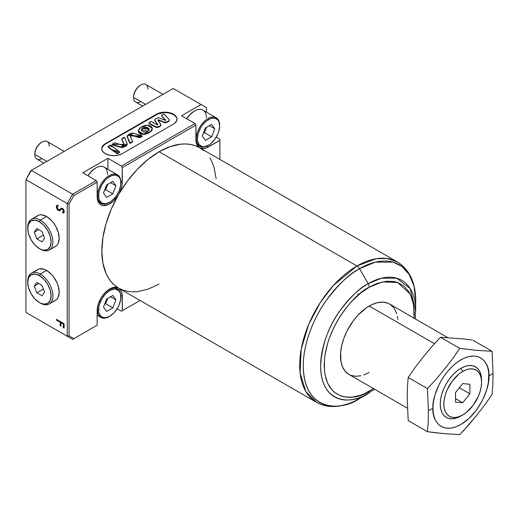 <?xml version="1.0" encoding="UTF-8"?>
<svg xmlns="http://www.w3.org/2000/svg" width="519" height="519" viewBox="0 0 519 519"><rect width="100%" height="100%" fill="white"/><g stroke="black" fill="none" stroke-linecap="round" stroke-linejoin="round"><path stroke-width="0.78" d="M140.798 101.575A10.159 5.865 -60 0 1 133.61 97.423L133.61 96.8L133.61 97.423A10.159 5.865 120 0 0 135.719 102.074L142.667 106.09M208.236 145.372A16.511 9.53 -60 0 1 199.711 146.352A16.511 9.53 -60 0 1 196.286 138.794A16.511 9.53 120 0 0 207.963 145.534L208.502 145.223A15.745 9.089 -60 0 1 197.369 138.794L196.286 138.794A16.511 9.53 -60 0 1 203.493 122.179A16.511 9.53 -60 0 1 216.215 117.761A16.511 9.53 -60 0 1 219.634 125.319L219.634 125.935A15.745 9.089 -60 0 1 208.502 145.223L204.239 146.708L202.313 146.63L199.244 144.853L197.583 141.181L197.369 138.794L198.213 133.383L200.626 127.823L202.313 125.248L206.328 121.011L210.675 118.501L214.684 118.105L217.759 119.876L218.791 121.504L219.634 125.935L218.791 131.346L217.759 134.168L214.684 139.488L210.675 143.724L208.502 145.223M204.428 132.643L206.504 127.298L204.428 132.643L211.609 136.789L205.388 140.383L202.28 135.959L205.388 127.94L211.609 124.352L214.723 128.777L209.332 125.663L214.723 128.777L211.609 136.789L204.428 132.643L203.318 133.286L204.428 132.643M140.26 85.291L137.717 87.348L135.556 90.254L134.116 93.576L133.61 96.8A9.394 5.424 120 0 1 140.26 85.291L140.798 84.986A10.159 5.865 -60 0 1 147.98 89.132M145.644 104.371L133.61 97.423L145.644 104.371M194.132 111.215L189.876 114.654L186.723 118.754A15.745 9.089 120 0 1 194.132 111.215L194.67 110.904A16.511 9.53 -60 0 1 206.348 117.644M211.609 124.352L205.388 127.94L202.28 135.959L205.388 140.383L211.609 136.789L214.723 128.777L211.609 124.352M216.215 117.761L202.929 110.086A16.511 9.53 120 0 0 186.879 118.845A16.511 9.53 -60 0 1 194.67 110.904M162.985 94.361L145.878 84.48A10.159 5.865 120 0 0 138.048 87.198A10.159 5.865 120 0 0 133.61 97.423A10.159 5.865 -60 0 1 140.798 84.986M196.286 138.794L197.369 138.794A15.745 9.089 -60 0 1 208.502 119.513A15.745 9.089 -60 0 1 219.634 125.935L219.634 125.319A16.511 9.53 120 0 0 207.963 118.579A16.511 9.53 120 0 0 196.286 138.794M109.464 316.454A16.511 9.53 -60 0 1 100.933 317.433A16.511 9.53 -60 0 1 97.514 309.875A16.511 9.53 120 0 0 109.191 316.616L109.73 316.305A15.745 9.089 -60 0 1 98.591 309.875L97.514 309.875A16.511 9.53 -60 0 1 104.721 293.261A16.511 9.53 -60 0 1 117.443 288.836A16.511 9.53 -60 0 1 120.862 296.394L120.862 297.017A15.745 9.089 -60 0 1 109.73 316.305L105.467 317.784L101.854 317.083L99.44 314.306L98.805 312.263L98.805 307.242L99.44 304.465L101.854 298.899L105.467 294.026L109.73 290.588L113.992 289.109L115.912 289.187L118.987 290.958L120.012 292.586L120.648 294.636L120.648 299.651L118.987 305.243L117.599 307.994L113.992 312.866L109.73 316.305M105.655 303.725L107.731 298.38L105.655 303.725L112.837 307.871L106.616 311.465L103.508 307.04L106.616 299.022L112.837 295.428L115.951 299.852L110.56 296.745L115.951 299.852L112.837 307.871L105.655 303.725L104.546 304.368L105.655 303.725M112.837 295.428L106.616 299.022L103.508 307.04L106.616 311.465L112.837 307.871L115.951 299.852L112.837 295.428M97.514 309.875L98.591 309.875A15.745 9.089 -60 0 1 109.73 290.588A15.745 9.089 -60 0 1 120.862 297.017L120.862 296.394A16.511 9.53 120 0 0 109.191 289.654A16.511 9.53 120 0 0 97.514 309.875M427.442 431.704L408.181 420.578L427.442 431.704L428.246 421.402L428.396 410.704L427.442 388.601L436.317 379.019L444.562 369.048L452.503 358.889L459.769 348.385L476.883 350.383L492.096 351.272L493.05 373.375L492.894 384.086L492.096 394.375L492.894 384.086L493.05 373.375L488.904 375.983C490.033 384.793 481.632 412.073 460.911 424.477C440.19 435.999 431.789 418.418 432.917 408.31L428.396 410.704L428.246 421.402L427.442 431.704L444.562 433.696L459.769 434.591L468.638 425.016L476.89 415.031L484.824 404.878L492.096 394.375L484.824 404.878L476.89 415.031L463.084 431.231M408.181 420.578L407.22 398.475L407.376 387.777L408.181 377.475L415.44 366.978L423.387 356.819L431.626 346.841L440.501 337.266L463.954 338.965L440.501 337.266L431.626 346.841L423.387 356.819L415.44 366.978L408.181 377.475L407.376 387.777L407.22 398.475L408.181 420.578M460.911 415.998L462.708 414.96A26.67 15.395 -60 0 1 443.849 404.074A26.67 15.395 -60 0 1 462.708 371.409L460.911 368.302A29.207 16.861 120 0 0 440.261 404.074A29.207 16.861 120 0 0 460.911 415.998L456.882 417.866L453.009 418.742L449.435 418.599L446.308 417.445L443.739 415.31L441.831 412.287L440.657 408.492L440.261 404.074L440.657 399.189L441.831 394.038L443.739 388.815L446.308 383.716L449.435 378.941L453.009 374.679L456.882 371.085L460.911 368.302L462.708 371.409L459.03 373.952L452.231 381.128L447.028 390.139L445.289 394.914L444.212 399.617L443.849 404.074L444.212 408.109L445.289 411.573L447.028 414.337L449.376 416.277L452.231 417.341L455.494 417.471L459.03 416.666L462.708 414.96L466.386 412.417L473.185 405.242L478.388 396.231L480.127 391.462L481.204 386.752L481.567 382.295L481.204 378.26L480.127 374.796L478.388 372.039L476.04 370.092L473.185 369.035L469.922 368.905L466.386 369.703L462.708 371.409A26.67 15.395 -60 0 1 481.567 382.295A26.67 15.395 -60 0 1 462.708 414.96L460.911 415.998M27.754 227.925A17.776 10.263 60 0 1 31.425 219.258A17.776 10.263 60 0 1 40.32 220.134L39.418 221.691A16.511 9.53 60 0 1 51.089 241.912A16.511 9.53 60 0 1 39.418 248.646L40.32 249.165A17.776 10.263 -120 0 0 52.886 241.912A17.776 10.263 -120 0 0 40.32 220.134A17.776 10.263 60 0 1 51.932 235.801A17.776 10.263 60 0 1 49.208 250.048A17.776 10.263 60 0 1 40.32 249.165L43.888 250.203L47.67 249.464L50.207 246.557L51.089 241.912L50.207 236.236L47.67 230.404L43.888 225.298L39.418 221.691L34.955 220.14L31.166 220.873L28.636 223.786L27.747 228.431L28.636 234.101L31.166 239.934L34.955 245.046L39.418 248.646A16.511 9.53 60 0 1 27.747 228.431A16.511 9.53 60 0 1 39.418 221.691L40.32 220.134L46.6 216.507L40.32 220.134A17.776 10.263 -120 0 0 27.747 227.393L27.747 228.431M27.754 281.843A17.776 10.263 60 0 1 31.425 273.169A17.776 10.263 60 0 1 40.32 274.051L39.418 275.608A16.511 9.53 60 0 1 51.089 295.824A16.511 9.53 60 0 1 39.418 302.564L40.32 303.083A17.776 10.263 -120 0 0 52.886 295.824A17.776 10.263 -120 0 0 40.32 274.051A17.776 10.263 60 0 1 51.932 289.719A17.776 10.263 60 0 1 49.208 303.965A17.776 10.263 60 0 1 40.32 303.083L43.888 304.121L47.67 303.381L50.207 300.469L51.089 295.824L50.207 290.153L47.67 284.321L43.888 279.216L39.418 275.608L34.955 274.051L31.166 274.791L28.636 277.704L27.747 282.349L28.636 288.019L31.166 293.851L34.955 298.963L39.418 302.564A16.511 9.53 60 0 1 27.747 282.349A16.511 9.53 60 0 1 39.418 275.608L40.32 274.051L46.6 270.425L40.32 274.051A17.776 10.263 -120 0 0 27.747 281.311L27.747 282.349M49.208 303.965L55.494 300.339A17.776 10.263 -120 0 0 58.219 286.092A17.776 10.263 -120 0 0 46.6 270.425L51.413 274.304L53.587 276.899L57.058 282.907L58.219 286.092L59.172 292.197L58.219 297.199L57.058 299.041L55.494 300.339L53.587 301.039M49.208 250.048L55.494 246.421A17.776 10.263 -120 0 0 58.219 232.175A17.776 10.263 -120 0 0 46.6 216.507L51.413 220.387L53.587 222.988L55.494 225.888L58.219 232.175L59.172 238.279L58.219 243.281L57.058 245.124L55.494 246.421L53.587 247.122M141.246 129.99L142.115 128.822L145.541 127.427L147.668 127.966L149.251 129.588L142.829 128.401L142.829 127.985L149.277 129.335L147.792 131.288L145.8 132.073L143.815 132.066L142.07 131.106L141.239 129.821L141.752 128.686L144.042 127.363L145.943 126.993L147.668 127.551L149.206 129.056L148.94 130.321L147.792 131.288L141.233 129.718L142.829 127.985L141.252 129.938M115.679 152.469L117.956 153.514L117.956 153.099L115.601 152.249L117.242 151.12L119.623 151.892L117.956 153.514L119.623 152.307L119.357 151.898M117.378 150.588L114.712 152.054L108.27 147.273L108.179 146.747L111.87 150.036L116.399 151.464L116.399 151.048L111.87 149.621L108.127 146.527L109.1 145.735L113.531 147.162L117.385 150.238L116.399 151.464L117.3 150.445M121.764 139.124L124.288 144.665M112.305 144.444L112.305 144.84L112.195 144.23L124.32 144.464L121.725 138.897L124.709 137.645L127.213 143.867L120.771 146.994L112.305 144.425L112.305 144.84L120.771 147.409L127.2 144.074M127.123 136.536L130.301 143.315L127.11 136.328L133.098 133.104L142.115 135.933L130.003 135.654L132.592 141.421L130.301 143.315L132.553 141.596M138.249 131.028L143.238 134.492L150.134 132.098L150.134 131.683L143.238 134.077L138.242 130.82L140.526 127.531L147.402 125.092L152.333 128.407L150.134 132.098L152.32 128.621M149.472 123.464A1.272 0.733 180 0 1 149.102 122.945A1.272 0.733 180 0 1 149.472 122.426L150.627 121.757A0.759 0.441 180 0 1 151.684 121.744L157.692 124.962L154.973 120.479A2.537 1.466 180 0 1 154.805 119.954A2.537 1.466 180 0 1 155.544 118.922L156.66 118.274A2.537 1.466 180 0 1 159.949 118.124L165.373 120.402L159.145 117.904L157.393 117.982L155.544 118.922L154.857 119.649L154.973 120.895L157.666 124.949L151.438 121.66L149.2 122.666L149.472 123.464A1.272 0.733 0 0 0 149.511 123.483A1.272 0.733 180 0 1 149.472 123.464M149.154 123.152A1.272 0.733 0 0 0 149.102 123.36A1.272 0.733 0 0 0 149.472 123.879A1.272 0.733 0 0 0 149.511 123.898L149.511 123.483L149.511 123.898L155.408 127.051A2.537 1.466 0 0 0 158.931 127.019L158.931 126.604A2.537 1.466 180 0 1 155.408 126.642L155.408 127.051L155.408 126.642L149.511 123.483L156.232 126.934L158.931 126.604L158.931 127.019L160.202 125.864L158.931 126.604L160.202 125.864L160.202 126.279A2.537 1.466 0 0 0 160.948 125.248A2.537 1.466 0 0 0 160.922 125.04M177.011 119.357A12.067 6.968 0 0 0 169.402 113.09A12.067 6.968 0 0 0 156.42 114.634L156.42 114.219L156.42 114.634L105.24 144.185L105.24 143.769L156.42 114.219A12.067 6.968 180 0 1 169.57 112.714A12.067 6.968 180 0 1 177.018 119.149A12.067 6.968 180 0 1 173.482 124.073L122.296 153.624A12.067 6.968 180 0 1 105.24 153.624L102.626 151.36L101.705 148.7L101.938 147.338L103.735 144.827L156.42 114.219L162.596 112.318L169.57 112.714L173.482 114.219L174.981 115.276L176.784 117.787L176.784 120.505L174.981 123.016L173.482 124.073L122.296 153.624L118.384 155.129L113.771 155.661L109.152 155.129L105.24 153.624A12.067 6.968 180 0 1 101.705 148.7A12.067 6.968 180 0 1 105.24 143.769L105.24 144.185A12.067 6.968 0 0 0 101.711 148.908M200.075 148.006A17.776 10.263 -60 0 0 208.502 146.883L207.029 146.034L208.502 146.883L219.907 140.299L219.907 139.261L216.241 137.146L219.907 139.261L219.907 159.45L219.907 140.299L206.192 147.967L203.961 148.525L200.036 147.986A81.016 46.775 120 0 0 199.212 147.513A81.016 46.775 120 0 0 159.112 151.756L356.968 265.988A81.016 46.775 -60 0 1 397.476 261.972L199.62 147.74A81.016 46.775 120 0 0 199.212 147.513A17.776 10.263 -60 0 1 195.929 139.624L195.929 125.111L195.034 123.554L121.401 166.067L122.296 167.618L121.401 166.067L107.933 158.289L107.933 169.291L107.933 158.289L82.787 172.801L96.262 180.58L82.787 172.801L107.933 158.289L121.401 166.067L195.034 123.554L195.929 125.111L122.296 167.618L122.296 182.137L120.823 181.287L122.296 182.137A17.776 10.263 -60 0 1 119.02 193.808L127.648 180.794L137.457 169.168L148.084 159.365L159.112 151.756L170.148 146.624L180.768 144.159L185.802 143.964L190.577 144.457L195.066 145.644L199.212 147.513L197.81 146.176L196.143 142.167L195.929 125.111L122.296 167.618L122.082 184.926L121.452 187.872L119.02 193.808A81.016 46.775 120 0 0 118.196 195.235A17.776 10.263 -60 0 1 100.842 204.791A17.776 10.263 -60 0 1 97.157 196.649L97.157 182.137L96.262 180.58L72.641 194.216L67.256 203.545L69.053 203.973L67.256 203.545L67.256 336.267L25.95 312.419L25.95 179.697L30.809 170.673L25.95 179.697L30.809 170.673L173.21 88.457L201.048 104.527L173.21 88.457L31.335 170.368L72.641 194.216L31.335 170.368L25.95 179.697L67.256 203.545L72.641 194.216L73.912 195.553L72.641 194.216L96.262 180.58L97.157 182.137L73.912 195.553L69.053 203.973L69.053 335.832L67.256 336.267L72.641 339.374L67.256 336.267L67.256 203.545L25.95 179.697L25.95 312.419L67.256 336.267L69.053 335.832L73.912 338.641L72.641 339.374L31.335 315.526L72.641 339.374L97.157 325.218L72.641 339.374L97.157 325.218L97.157 310.706A17.776 10.263 -60 0 1 109.73 288.934L114.271 287.292L118.196 287.831A81.016 46.775 120 0 0 118.604 288.071L316.46 402.303A81.016 46.775 -60 0 1 304.043 337.382A81.016 46.775 -60 0 1 356.968 265.988L333.451 285.398L320.385 302.35L308.734 324.297L301.202 349.177L300.099 372.966L305.795 391.417L316.46 402.303C320.969 404.878 325.945 406.28 331.388 406.507C340.477 406.786 349.845 404.132 359.511 398.54L368.179 393.532A5.08 2.932 -120 0 0 369.23 391.209C356.06 400.902 324.823 403.341 324.206 365.214C324.823 326.373 356.06 292.742 369.23 287.228A5.08 2.932 -120 0 0 368.179 283.685C359.914 287.727 350.396 296.881 339.64 311.147C328.099 327.353 321.754 345.66 320.612 366.07C321.261 406.351 354.269 403.776 368.179 393.532A67.269 38.834 -60 0 1 320.612 366.07A67.269 38.834 -60 0 1 368.179 283.685L359.511 268.667A79.53 45.919 120 0 0 303.271 366.07A79.53 45.919 120 0 0 359.511 398.54C343.059 410.646 304.037 413.695 303.271 366.07C303.051 344.155 313.69 318.069 325.77 301.137C338.485 284.269 349.735 273.442 359.511 268.667A5.08 2.932 -120 0 0 356.968 265.988L159.112 151.756A81.016 46.775 120 0 0 119.02 193.808A81.016 46.775 120 0 0 118.196 195.235A81.016 46.775 120 0 0 118.196 287.831L114.511 285.171L111.241 281.882L108.419 277.989L106.077 273.532L102.898 263.107L101.828 250.982L102.898 237.624L106.077 223.527L111.241 209.215L118.196 195.235L113.518 201.048L108.134 204.713L103.047 205.55L100.29 204.434L98.318 202.073L97.287 198.667L97.157 182.137L73.912 195.553L69.053 203.973L69.053 335.832L73.912 338.641L97.157 325.218L97.157 310.706L98.11 304.595L100.842 298.315L102.743 295.408L104.916 292.813L109.73 288.934A17.776 10.263 -60 0 1 118.196 287.831A81.016 46.775 120 0 0 119.02 288.305L121.452 291.438L122.082 293.644L122.296 310.706L140.052 300.456L121.401 311.225L140.052 300.456L121.401 311.225L117.138 308.766L121.401 311.225L122.296 310.706L122.296 296.187L120.823 295.337L122.296 296.187A17.776 10.263 -60 0 0 119.059 288.33M447.54 337.506L389.548 304.024A40.638 23.459 120 0 0 369.23 306.035L434.403 343.662L369.23 306.035A40.638 23.459 120 0 0 342.683 341.846A40.638 23.459 120 0 0 348.917 374.407L345.343 371.442L342.683 367.244L341.048 361.964L340.639 352.472L341.736 345.459L343.889 338.206L347.023 330.992L353.27 320.846L358.233 314.91L366.414 307.825L372.052 304.569L377.573 302.648L382.775 302.136L387.459 303.044L389.548 304.024L393.123 306.988L394.576 308.948L396.73 313.71M471.907 340.003L463.954 338.965M159.112 284.055L148.084 289.193L137.457 291.652L132.429 291.853L127.648 291.354L123.165 290.166L119.02 288.305M201.048 104.527L206.439 107.641L206.439 112.11L206.439 107.641L201.048 104.527L181.566 115.776L201.048 104.527M36.148 270.84L37.712 269.543L39.619 268.836L44.147 269.283L46.6 270.425A17.776 10.263 -120 0 0 37.712 269.543L31.425 273.169M36.148 216.923L37.712 215.625L39.619 214.918L41.792 214.834L46.6 216.507A17.776 10.263 -120 0 0 37.712 215.625L31.425 219.258M56.48 320.113L56.48 319.328L64.084 323.713L64.084 327.995L63.305 327.541L63.305 324.051L60.963 322.701L60.963 326.192L60.185 325.744L60.185 322.254L56.48 320.113L60.185 322.254L60.185 325.744L60.963 326.192L60.963 322.701L63.305 324.051L63.305 327.541L64.084 327.995L64.084 323.713L56.48 319.328L56.48 320.113M60.048 210.539L58.342 210.558L57.181 209.442L56.318 207.36L56.766 205.524L57.946 205.148L58.329 206.114L57.466 206.393L57.064 207.308L58.219 209.682L59.276 209.825L61.891 208.119L63.208 208.91L64.155 210.643L64.064 212.453L62.994 213.127L62.52 212.141L63.201 211.81L63.487 210.746L62.455 209.105L61.651 209.105L59.614 210.746L58.342 210.558L59.957 210.591L61.657 209.099M200.036 147.986L203.72 150.646M209.806 157.828L212.154 162.278L213.997 167.261L216.131 178.588M415.31 318.9L415.745 301.137C415.687 282.725 409.595 269.672 397.476 261.972L386.856 258.449L376.067 258.747L356.968 265.988A5.08 2.932 60 0 1 359.511 268.667L375.256 262.173L393.253 262.173L401.881 266.442L409.128 274.395L414.013 286.151L415.745 301.137A79.53 45.919 120 0 0 359.511 268.667L368.179 283.685A67.269 38.834 -60 0 1 415.745 311.147A67.269 38.834 -60 0 1 415.745 311.251M359.511 398.54L374.673 389.282M415.745 311.147L410.146 288.532L396.717 278.197L381.497 278.197L368.179 283.685A5.08 2.932 60 0 1 369.23 287.228L382.49 281.875L397.586 282.459L410.276 294.15L413.624 304.9L414.065 318.179M373.427 388.562L369.23 391.209A5.08 2.932 60 0 1 368.179 393.532M414.039 318.445L414.259 313.223L413.39 303.576L412.32 299.249L408.94 291.782L404.035 286.138L397.794 282.537L394.245 281.545L386.46 281.233L378.014 283.153L373.648 284.931L369.23 287.228L360.446 293.293L351.999 301.13L348.009 305.62L340.665 315.52L337.395 320.833L334.424 326.328L329.526 337.635L327.632 343.338L325.069 354.568L324.42 359.991L324.42 370.183L325.069 374.854L327.632 383.132L331.797 389.717L334.424 392.293L340.665 395.9L344.22 396.886L351.999 397.197L360.446 395.283L364.818 393.506L373.648 388.413M369.23 372.395L363.624 374.997M360.893 375.782L355.69 376.301L351.006 375.393L348.917 374.407L407.337 408.142M397.411 316.473L397.826 319.457M31.335 315.526L25.95 312.419L31.335 315.526M195.034 123.554L181.566 115.776L195.034 123.554M64.084 327.787L63.305 327.541L63.48 323.947L60.963 322.701L63.48 323.947L63.48 327.437L64.084 327.787M60.963 325.984L60.185 325.744L60.366 322.15L56.662 320.009L56.662 319.432L56.662 320.009L60.366 322.15L60.366 325.64L60.963 325.984M59.276 209.786L60.489 208.904L59.101 209.89L58.355 209.773L57.064 207.308L57.577 206.322L58.329 206.114L57.946 205.148L56.96 205.388L56.286 206.86L57.051 205.342M58.05 206.088L57.667 206.27M59.51 209.695L59.101 209.89M63.707 212.829L62.994 213.127L63.616 212.887L64.278 211.531L62.501 208.346L61.19 208.236M62.702 212.037L63.675 210.889L62.52 212.141L62.994 213.127L62.721 212.076L63.169 213.024L63.837 212.758M63.097 211.888L62.52 212.141M61.553 209.163L62.533 209.151L63.5 210.993L62.715 209.047L61.735 209.06L62.591 208.982L63.428 209.858L63.675 211.019L63.227 211.817M56.286 206.86L58.524 210.454L56.286 206.86M57.09 205.31L56.474 207.003L57.362 209.339L58.913 210.63L60.496 210.247M58.913 210.63L59.289 210.701M61.372 208.132L59.62 209.637M160.78 124.307A2.537 1.466 180 0 1 160.948 124.832A2.537 1.466 180 0 1 160.202 125.864L160.942 124.716L157.951 120.051L160.78 124.307M161.772 115.867A1.272 0.733 0 0 0 161.72 116.074A1.272 0.733 0 0 0 161.87 116.418L161.87 116.003A1.272 0.733 180 0 1 161.72 115.659A1.272 0.733 180 0 1 162.09 115.14L163.368 114.407A0.759 0.441 180 0 1 164.581 114.511L169.006 119.318A2.537 1.466 180 0 1 169.304 120.006A2.537 1.466 180 0 1 168.558 121.044L167.124 122.283L168.558 121.044L166.391 122.166L163.835 122.023L163.835 122.439A2.537 1.466 0 0 0 167.124 122.283L167.124 121.874A2.537 1.466 180 0 1 163.835 122.023L158.529 119.798L158.529 120.213L163.835 122.439L163.835 122.023L158.425 119.766L157.925 119.986L158.529 119.798L158.529 120.213L157.99 120.265M169.278 120.22L168.558 121.459A2.537 1.466 0 0 0 169.304 120.421A2.537 1.466 0 0 0 169.278 120.213L169.006 119.318L164.348 114.355L163.368 114.407L161.74 115.782L165.561 120.427L161.733 115.964M165.749 120.213L161.87 116.003L165.749 120.213L165.373 120.402L165.749 120.213M154.831 120.161A2.537 1.466 0 0 0 154.805 120.369A2.537 1.466 0 0 0 154.973 120.895L154.857 120.064M157.899 124.93L154.973 120.479L157.906 125.326M141.908 136.692L139.345 137.762L131.729 135.336L130.042 135.887L142.115 136.348L141.486 135.498L132.293 133.026L128.706 134.246L127.116 136.186L129.471 142.29L130.301 142.907L132.592 141.415L130.081 136.017L130.444 135.135L131.716 134.921L139.345 137.347L142.018 136.16M176.097 116.898L173.482 114.634L169.57 113.129L164.951 112.597L158.25 113.771L105.24 144.185L103.735 145.242L101.938 147.753M119.623 152.314L117.151 153.819L115.646 152.515M127.207 144.438L126.208 145.943L122.516 147.565L119.792 147.156L112.208 144.58M124.268 145.138L124.015 144.061M123.756 143.536L122.062 140.13M121.913 139.864L121.744 139.189M132.592 141.83L130.619 143.231L129.737 143.114L127.116 136.873M152.262 128.284L152.093 129.925L150.971 131.43L148.142 133.273L145.748 134.155L142.965 134.486L140.915 134.136L139.397 133.273L138.314 131.748M160.942 125.131L160.637 125.942L158.931 127.019L156.699 127.421L149.511 123.898A1.272 0.733 180 0 1 149.472 123.879L149.102 122.945M169.265 120.174L168.558 121.459L165.529 122.711L158.074 120.213M117.242 151.12L115.607 152.203L116.97 153.39L119.623 151.898L118.449 150.893L117.242 151.12M116.399 151.048L117.307 150.426L117.203 149.933L110.975 145.197L110.106 145.164L108.179 146.332L108.51 147.091L114.511 151.561L116.399 151.048M124.709 137.645L123.574 137.438L121.725 138.904L124.262 144.172L123.749 145.171L122.646 145.281L114.926 142.822L113.726 143.095L112.305 144.425L121.161 147.072L122.977 147.091L124.917 146.326L126.72 145.073L127.207 144.023L124.709 137.645M150.134 131.683L152.093 129.51L152.262 127.875L151.172 126.364L148.356 125.15L144.879 125.449L142.498 126.351L139.708 128.206L138.262 130.509L139.397 132.858L142.251 134.019L145.748 133.74L150.134 131.683M34.235 232.175L36.83 228.49L42.013 231.48L44.602 238.163L42.013 241.854L36.83 238.857L34.235 232.175L36.83 228.49L42.013 231.48L44.602 238.163L42.013 241.854L36.83 238.857L43.401 235.062L36.83 238.857L34.235 232.175L38.724 229.586L34.235 232.175M34.235 286.092L36.83 282.407L42.013 285.398L44.602 292.08L42.013 295.765L36.83 292.774L34.235 286.092L36.83 282.407L42.013 285.398L44.602 292.08L42.013 295.765L36.83 292.774L43.401 288.979L36.83 292.774L34.235 286.092L38.724 283.504L34.235 286.092M459.769 434.591L444.562 433.696L431.471 432.301M427.442 388.601L408.181 377.475L427.442 388.601L428.396 410.704L432.917 408.31L433.456 414.305L435.045 419.449L436.22 421.642L439.269 425.152L441.118 426.436L445.36 428.006L450.2 428.201L455.448 427.007L460.911 424.477L469.04 418.392L476.468 410.049L482.553 400.162L486.777 389.587L488.366 382.6L488.775 372.895L487.704 367.296L485.602 362.658L482.553 359.148L478.674 356.903L476.468 356.294L474.106 356.021L469.04 356.521L463.655 358.395L458.167 361.561L452.782 365.908L447.715 371.26L443.155 377.41L439.269 384.138L435.045 394.712L433.456 401.693L432.917 408.31C431.789 399.507 440.19 372.227 460.911 359.823C481.632 348.301 490.033 365.882 488.904 375.983L493.05 373.375L492.096 351.272L472.828 340.153L492.096 351.272L476.883 350.383L459.769 348.385L440.501 337.266L459.769 348.385L452.503 358.889L444.562 369.048L436.317 379.019L427.442 388.601M462.708 383.606L469.89 384.248L469.89 393.824L462.708 402.763L455.526 402.121L455.526 392.546L462.708 383.606L469.89 384.248L469.89 393.824L459.373 387.751L469.89 393.824L462.708 402.763L455.526 398.618L462.708 402.763L455.526 402.121L455.526 392.546L462.708 383.606M481.567 380.226A29.207 16.861 120 0 0 460.911 368.302L464.94 366.433L468.813 365.551L472.387 365.694L475.514 366.855L478.083 368.983L479.991 372.006L481.165 375.801L481.567 382.295M357.902 293.663L358.155 295.214M42.026 158.6A10.159 5.865 -60 0 1 34.838 154.454L34.838 153.832L34.838 154.454A10.159 5.865 120 0 0 36.946 159.099L43.894 163.115M109.464 202.404A16.511 9.53 -60 0 1 100.933 203.377A16.511 9.53 -60 0 1 97.514 195.819A16.511 9.53 120 0 0 109.191 202.559L109.73 202.248A15.745 9.089 -60 0 1 98.591 195.819L97.514 195.819A16.511 9.53 -60 0 1 104.721 179.211A16.511 9.53 -60 0 1 117.443 174.786A16.511 9.53 -60 0 1 120.862 182.344L120.862 182.967A15.745 9.089 -60 0 1 109.73 202.248L105.467 203.733L101.854 203.033L99.44 200.25L98.805 198.206L98.805 193.191L99.44 190.415L101.854 184.848L105.467 179.976L107.556 178.036L111.903 175.526L115.912 175.13L118.987 176.908L120.012 178.536L120.648 180.58L120.648 185.594L118.987 191.193L115.912 196.513L111.903 200.749L109.73 202.248M105.655 189.669L107.731 184.329L105.655 189.669L112.837 193.821L106.616 197.408L103.508 192.984L106.616 184.965L112.837 181.378L115.951 185.802L110.56 182.688L115.951 185.802L112.837 193.821L105.655 189.669L104.546 190.311L105.655 189.669M41.488 142.323L38.944 144.373L36.784 147.279L35.344 150.601L34.838 153.832A9.394 5.424 120 0 1 41.481 142.323L42.026 142.011A10.159 5.865 -60 0 1 49.208 146.157M46.872 161.396L34.838 154.454L46.872 161.396M95.36 168.24L91.097 171.679L87.951 175.785A15.745 9.089 120 0 1 95.36 168.24L95.898 167.929A16.511 9.53 -60 0 1 107.576 174.669M112.837 181.378L106.616 184.965L103.508 192.984L106.616 197.408L112.837 193.821L115.951 185.802L112.837 181.378M117.443 174.786L104.157 167.112A16.511 9.53 120 0 0 88.107 175.876A16.511 9.53 -60 0 1 95.898 167.929M64.213 151.386L47.106 141.505A10.159 5.865 120 0 0 39.275 144.23A10.159 5.865 120 0 0 34.838 154.454A10.159 5.865 -60 0 1 42.026 142.011M97.514 195.819L98.591 195.819A15.745 9.089 -60 0 1 109.73 176.538A15.745 9.089 -60 0 1 120.862 182.967L120.862 182.344A16.511 9.53 120 0 0 109.191 175.604A16.511 9.53 120 0 0 97.514 195.819M196.948 144.756L199.711 146.352M97.157 315.254L100.933 317.433M114.68 287.247L117.443 288.836M141.233 129.718L141.233 130.133M115.601 152.664L115.601 152.249M117.385 150.653L117.385 150.238M121.725 139.313L121.725 138.897M112.195 144.645L112.195 144.23M127.11 136.744L127.11 136.328M152.333 128.822L152.333 128.407M160.948 125.248L160.948 124.832M157.925 119.973L157.925 120.389M169.304 120.421L169.304 120.006M161.72 116.074L161.72 115.659M154.805 120.369L154.805 119.954M138.242 131.236L138.242 130.82M132.592 141.836L132.592 141.421M142.115 136.348L142.115 135.933M127.213 144.282L127.213 143.867M108.127 146.935L108.127 146.527M119.623 152.307L119.623 151.892M177.018 119.149L177.018 119.565M40.32 303.083L39.418 302.564M40.32 249.165L39.418 248.646M98.175 201.787L100.933 203.377"/></g></svg>
